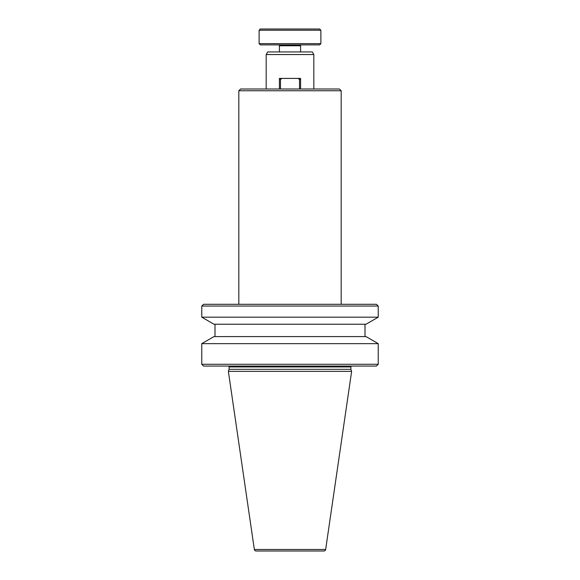 <?xml version="1.0" encoding="UTF-8"?>
<svg xmlns="http://www.w3.org/2000/svg" width="580" height="580" viewBox="0 0 580 580"><rect width="100%" height="100%" fill="white"/><g stroke="black" fill="none" stroke-linecap="round" stroke-linejoin="round"><path stroke-width="0.87" d="M296.728 44.885L301.469 44.885A0.884 0.884 0 0 0 300.585 45.762L300.585 51.939M278.531 44.885A0.884 0.884 0 0 1 279.415 45.762L279.415 51.939M351.763 366.06A0.884 0.884 0 0 0 350.885 366.944L350.885 369.293L351.632 371.352L228.368 371.352L229.114 369.293L350.885 369.293M228.237 366.06A0.884 0.884 0 0 1 229.114 366.944L229.114 369.293M325.656 549.492A1.762 1.762 0 0 1 323.908 551L256.092 551A1.762 1.762 0 0 1 254.344 549.492L325.656 549.492L351.632 371.352M238.822 90.763L240.591 89.001L339.409 89.001L341.178 90.763L238.822 90.763L238.822 304.297M341.178 90.763L341.178 304.297M378.233 306.059L376.471 304.297L203.529 304.297L201.768 306.059L378.233 306.059L378.233 317.18L201.768 317.18L201.768 306.059M266.176 54.542L267.677 51.939L312.323 51.939L313.824 54.542L266.176 54.542L266.176 89.001M313.824 54.542L313.824 89.001M201.768 317.18L213.991 324.235L366.009 324.235L378.233 317.18M214.999 324.235L214.999 336.589M365.001 324.235L365.001 336.589M378.233 343.65L366.009 336.589L213.991 336.589L201.768 343.65L378.233 343.65L378.233 364.291L201.768 364.291L203.529 366.06L376.471 366.06L378.233 364.291M201.768 343.65L201.768 364.291M260.355 44.885L319.645 44.885L320.885 43.645L259.115 43.645L260.355 44.885M259.115 30.233L260.355 29L319.645 29L320.885 30.233L259.115 30.233L259.115 43.645M320.885 30.233L320.885 43.645M279.415 89.001L279.415 78.409L281.967 78.409L280.474 79.467L280.474 89.001M299.526 89.001L299.526 79.467L298.033 78.409L281.967 78.409M300.585 89.001L300.585 78.409L298.033 78.409M279.415 79.467L280.474 79.467M300.585 79.467L299.526 79.467M288.159 44.885L287.745 44.885M284.033 44.885L283.649 44.885M300.585 45.762L279.415 45.762M350.885 366.944L229.114 366.944M254.344 549.492L228.368 371.352"/></g></svg>
